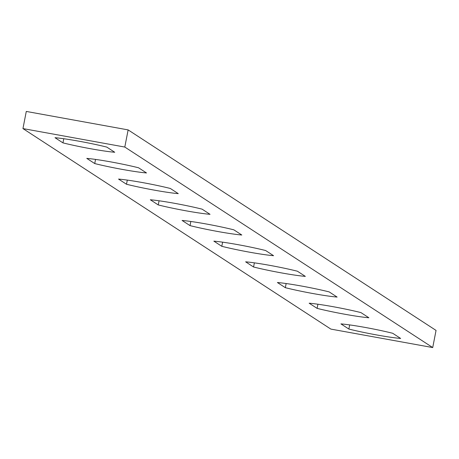 <?xml version="1.0" encoding="UTF-8"?>
<svg xmlns="http://www.w3.org/2000/svg" width="459" height="459" viewBox="0 0 459 459"><rect width="100%" height="100%" fill="white"/><g stroke="black" fill="none" stroke-linecap="round" stroke-linejoin="round"><path stroke-width="0.69" d="M22.95 128.583L124.802 147.052L128.136 129.903L436.05 330.417L432.717 347.566L330.864 329.097L22.95 128.583L26.283 111.434L128.136 129.903M124.802 147.052L432.717 347.566M62.963 142.875L55.017 137.706A36.783 2.628 11 0 1 106.792 147.092L114.733 152.262A36.783 2.628 11 0 1 62.963 142.875L63.767 138.727M94.732 163.565L86.785 158.389A36.783 2.628 11 0 1 138.561 167.782L146.501 172.951A36.783 2.628 11 0 1 94.732 163.565L95.535 159.416M126.495 184.248L118.554 179.079A36.783 2.628 11 0 1 170.329 188.465L178.27 193.635A36.783 2.628 11 0 1 126.495 184.248L127.304 180.1M158.263 204.938L150.322 199.763A36.783 2.628 11 0 1 202.098 209.155L210.038 214.324A36.783 2.628 11 0 1 158.263 204.938L159.072 200.79M190.032 225.621L182.091 220.452A36.783 2.628 11 0 1 233.866 229.839L241.807 235.014A36.783 2.628 11 0 1 190.032 225.621L190.841 221.479M221.8 246.311L213.86 241.141A36.783 2.628 11 0 1 265.635 250.528L273.575 255.697A36.783 2.628 11 0 1 221.8 246.311L222.609 242.163M253.569 267L245.628 261.825A36.783 2.628 11 0 1 297.403 271.212L305.344 276.387A36.783 2.628 11 0 1 253.569 267L254.378 262.852M285.337 287.684L277.397 282.514A36.783 2.628 11 0 1 329.172 291.901L337.113 297.071A36.783 2.628 11 0 1 285.337 287.684L286.146 283.536M317.106 308.373L309.165 303.198A36.783 2.628 11 0 1 360.935 312.59L368.881 317.76A36.783 2.628 11 0 1 317.106 308.373L317.909 304.225M348.874 329.057L340.934 323.888A36.783 2.628 11 0 1 392.703 333.274L400.65 338.449A36.783 2.628 11 0 1 348.874 329.057L349.678 324.909"/></g></svg>
